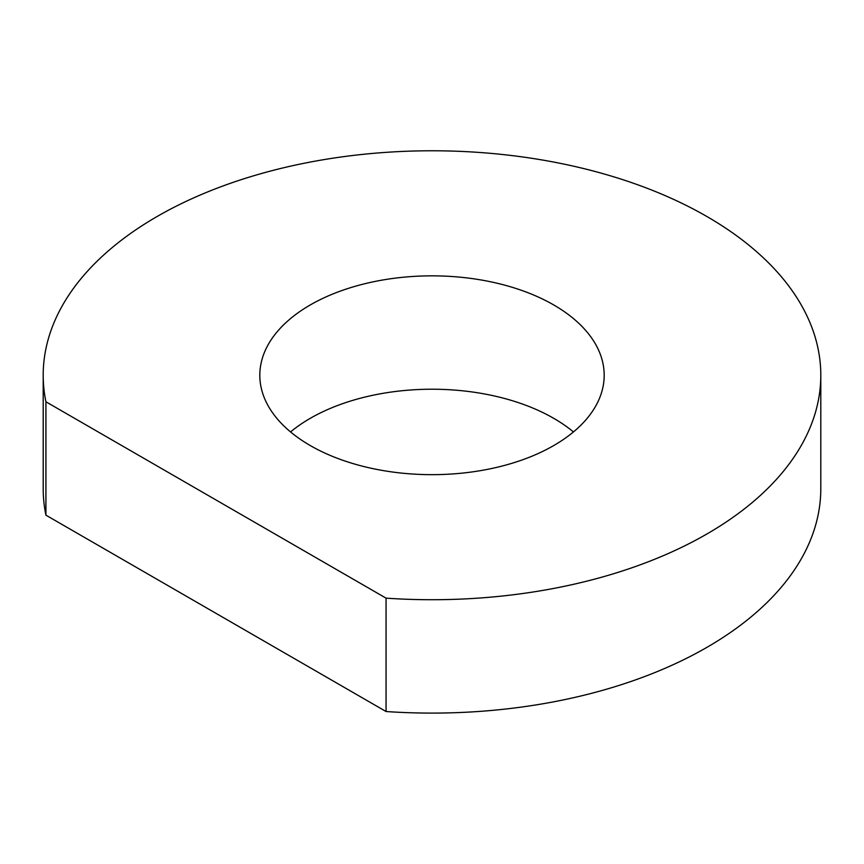 <?xml version="1.0" encoding="UTF-8"?>
<svg xmlns="http://www.w3.org/2000/svg" width="864" height="864" viewBox="0 0 864 864"><rect width="100%" height="100%" fill="white"/><g stroke="black" fill="none" stroke-linecap="round" stroke-linejoin="round"><path stroke-width="1.3" d="M45.922 401.782L386.057 598.147A388.8 224.467 0 0 0 820.8 375.257A388.8 224.467 0 0 0 706.925 216.529A388.8 224.467 0 0 0 283.208 167.864A388.8 224.467 0 0 0 43.2 375.257A388.8 224.467 0 0 0 45.922 401.782L45.922 515.16L386.057 711.526L386.057 598.147M553.748 304.96A172.184 99.414 0 0 0 366.109 283.414A172.184 99.414 0 0 0 259.816 375.257A172.184 99.414 0 0 0 310.252 445.543A172.184 99.414 0 0 0 497.891 467.1A172.184 99.414 0 0 0 604.184 375.257A172.184 99.414 0 0 0 553.748 304.96M43.2 375.257L43.2 488.635A388.8 224.467 0 0 0 45.922 515.16M386.057 711.526A388.8 224.467 0 0 0 820.8 488.635L820.8 375.257M573.448 431.946A172.184 99.414 0 0 0 553.748 418.338A172.184 99.414 0 0 0 290.552 431.946"/></g></svg>
